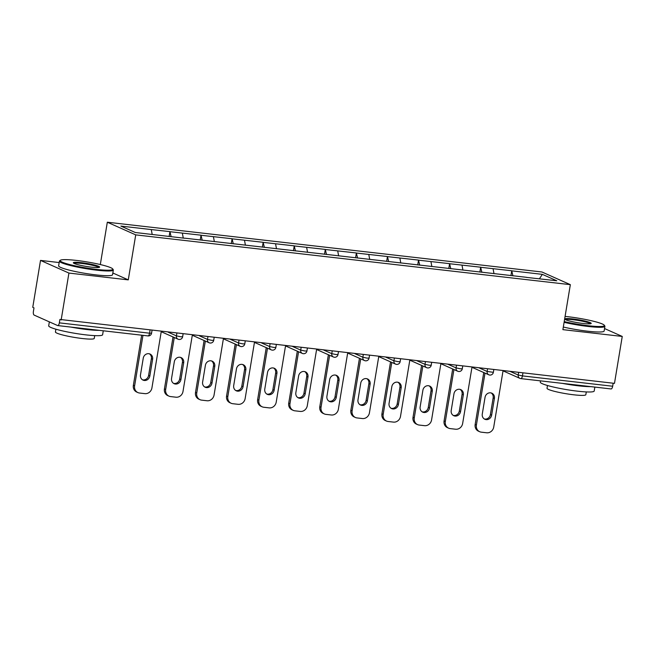 <?xml version="1.0" encoding="UTF-8"?>
<svg xmlns="http://www.w3.org/2000/svg" width="655" height="655" viewBox="0 0 655 655"><rect width="100%" height="100%" fill="white"/><g stroke="black" fill="none" stroke-linecap="round" stroke-linejoin="round"><path stroke-width="0.98" d="M59.171 262.549L40.52 260.412L32.75 307.334L33.995 307.891L33.421 311.313A3.275 1.31 -83.5 0 0 34.134 315.088L57.566 325.527A3.275 1.31 -83.5 0 0 57.73 325.576A3.275 1.31 -83.5 0 0 59.343 322.866L59.908 319.444L614.48 383.363L622.25 336.441L604.549 328.548M100.313 264.555L107.322 222.217L541.939 271.989L570.341 284.655L135.724 234.875L107.322 222.217M152.189 234.441L151.272 229.569L120.897 226.09L135.298 232.509L184.546 238.232M151.272 229.569L169.94 231.624L169.137 236.471M171.127 236.692L169.94 231.624M170.194 231.731L201.011 235.186L200.209 240.025M202.198 240.254L201.011 235.186M201.265 235.292L232.091 238.739L231.289 243.586M233.27 243.816L232.091 238.739M232.337 238.854L263.163 242.301L262.36 247.14M264.342 247.369L263.163 242.301M263.408 242.407L294.234 245.854L293.432 250.701M295.413 250.93L294.234 245.854M294.48 245.969L325.306 249.416L324.503 254.263M326.485 254.492L325.306 249.416M325.551 249.53L356.377 252.977L355.575 257.816M357.565 258.045L356.377 252.977M356.623 253.084L387.449 256.531L386.647 261.378M388.636 261.607L387.449 256.531M387.703 256.645L418.52 260.092L417.718 264.939M419.708 265.16L418.52 260.092M418.774 260.207L449.592 263.654L448.798 268.493M450.779 268.722L449.592 263.654M449.846 263.76L480.672 267.207L479.869 272.054M481.851 272.284L480.672 267.207M480.917 267.322L511.743 270.769L510.941 275.616M512.922 275.837L511.743 270.769M511.989 270.875L542.365 274.355L556.775 280.782L526.35 277.376M184.595 238.158L526.399 277.302M183.277 238.084L182.344 233.123M214.349 241.646L213.415 236.684M245.42 245.207L244.487 240.246M276.492 248.761L275.558 243.799M307.563 252.322L306.63 247.361M338.635 255.876L337.702 250.922M369.715 259.437L368.773 254.476M400.786 262.999L399.853 258.037M431.858 266.552L430.925 261.591M462.929 270.114L461.996 265.152M494.001 273.675L493.068 268.714M522.944 372.883L522.444 375.904L612.671 386.237L613.17 383.216M612.671 386.237A3.275 1.31 96.5 0 1 611.058 388.947A3.275 1.31 96.5 0 1 610.902 388.898M539.417 278.793L542.365 274.355M40.52 260.412L68.922 273.07L61.152 319.992M68.922 273.07L128.274 279.873L135.724 234.875M570.341 284.655L562.891 329.645L622.25 336.441M128.274 279.873L112.84 272.988M503.073 370.607L493.731 427.044A6.558 5.969 114 0 1 486.69 432.783L481.31 432.169A6.558 5.969 114 0 1 479.706 431.727L478.461 431.178A6.558 5.969 -66 0 1 475.153 424.505L483.758 372.548M475.153 424.505L476.398 425.054L485.003 373.096M476.398 425.054A6.558 5.969 114 0 0 479.706 431.727M494.41 398.412A5.134 4.675 114 0 0 491.815 393.18A5.134 4.675 114 0 0 485.044 397.339L482.276 414.05A5.134 4.675 114 0 0 484.872 419.274A5.134 4.675 114 0 0 491.643 415.123L494.41 398.412L493.166 397.855A5.134 4.675 114 0 0 491.176 392.951M484.274 418.954A5.134 4.675 114 0 0 490.399 414.566L493.166 397.855M472.001 367.046L462.651 423.482A6.558 5.969 114 0 1 455.618 429.221L450.239 428.607A6.558 5.969 114 0 1 448.634 428.173L447.39 427.617A6.558 5.969 -66 0 1 444.082 420.944L452.687 368.986M444.082 420.944L445.326 421.501L453.931 369.543M445.326 421.501A6.558 5.969 114 0 0 448.634 428.173M463.339 394.85A5.134 4.675 114 0 0 460.743 389.619A5.134 4.675 114 0 0 453.972 393.778L451.205 410.488A5.134 4.675 114 0 0 453.8 415.72A5.134 4.675 114 0 0 460.571 411.561L463.339 394.85L462.094 394.294A5.134 4.675 114 0 0 460.105 389.398M453.194 415.393A5.134 4.675 114 0 0 459.327 411.012L462.094 394.294M440.921 363.484L431.579 419.921A6.558 5.969 114 0 1 424.546 425.668L419.167 425.054A6.558 5.969 114 0 1 417.562 424.612L416.318 424.055A6.558 5.969 -66 0 1 413.01 417.382L421.615 365.424M413.01 417.382L414.255 417.939L422.852 365.981M414.255 417.939A6.558 5.969 114 0 0 417.562 424.612M432.259 391.289A5.134 4.675 114 0 0 429.672 386.065A5.134 4.675 114 0 0 422.901 390.216L420.133 406.935A5.134 4.675 114 0 0 422.721 412.159A5.134 4.675 114 0 0 429.5 408.008L432.259 391.289L431.023 390.74A5.134 4.675 114 0 0 429.033 385.836M422.123 411.831A5.134 4.675 114 0 0 428.255 407.451L431.023 390.74M409.85 359.931L400.508 416.367A6.558 5.969 114 0 1 393.467 422.107L388.096 421.492A6.558 5.969 114 0 1 386.483 421.05L385.246 420.502A6.558 5.969 -66 0 1 381.939 413.829L390.544 361.871M381.939 413.829L383.183 414.378L391.78 362.42M383.183 414.378A6.558 5.969 114 0 0 386.483 421.05M401.188 387.735A5.134 4.675 114 0 0 398.6 382.504A5.134 4.675 114 0 0 391.829 386.663L389.062 403.374A5.134 4.675 114 0 0 391.649 408.597A5.134 4.675 114 0 0 398.42 404.446L401.188 387.735L399.951 387.179A5.134 4.675 114 0 0 397.962 382.274M391.051 408.278A5.134 4.675 114 0 0 397.184 403.889L399.951 387.179M378.778 356.369L369.436 412.806A6.558 5.969 114 0 1 362.395 418.545L357.016 417.931A6.558 5.969 114 0 1 355.411 417.497L354.175 416.94A6.558 5.969 -66 0 1 350.867 410.267L359.464 358.31M350.867 410.267L352.112 410.824L360.709 358.866M352.112 410.824A6.558 5.969 114 0 0 355.411 417.497M370.116 384.174A5.134 4.675 114 0 0 367.529 378.95A5.134 4.675 114 0 0 360.758 383.101L357.99 399.812A5.134 4.675 114 0 0 360.577 405.044A5.134 4.675 114 0 0 367.349 400.885L370.116 384.174L368.88 383.617A5.134 4.675 114 0 0 366.882 378.721M359.98 404.716A5.134 4.675 114 0 0 366.112 400.336L368.88 383.617M347.707 352.816L338.365 409.244A6.558 5.969 114 0 1 331.324 414.992L325.944 414.378A6.558 5.969 114 0 1 324.34 413.935L323.095 413.387A6.558 5.969 -66 0 1 319.796 406.706L328.392 354.748M319.796 406.706L321.032 407.263L329.637 355.305M321.032 407.263A6.558 5.969 114 0 0 324.34 413.935M339.044 380.612A5.134 4.675 114 0 0 336.457 375.389A5.134 4.675 114 0 0 329.686 379.54L326.919 396.259A5.134 4.675 114 0 0 329.506 401.482A5.134 4.675 114 0 0 336.277 397.331L339.044 380.612L337.8 380.064A5.134 4.675 114 0 0 335.81 375.159M328.908 401.155A5.134 4.675 114 0 0 335.032 396.774L337.8 380.064M564.225 321.589A26.667 3.046 9.4 0 0 588.165 325.723A26.667 3.046 9.4 0 0 604.254 325.199A26.667 3.046 9.4 0 0 567.959 316.717A26.667 3.046 9.4 0 0 565.085 316.414M604.254 325.199L604.794 325.944A27.322 3.119 -170.6 0 1 604.917 326.329A27.322 3.119 -170.6 0 1 588.305 326.477A27.322 3.119 -170.6 0 1 564.102 322.317M573.01 318.969A13.337 1.523 -170.6 0 1 586.086 321.31A13.337 1.523 -170.6 0 1 591.105 323.554A13.337 1.523 -170.6 0 1 583.114 323.472A13.337 1.523 -170.6 0 1 564.962 319.231A13.337 1.523 -170.6 0 1 573.01 318.969M590.417 323.767A12.682 1.449 9.4 0 0 573.158 319.722A12.682 1.449 9.4 0 0 565.543 319.648M594.855 387.089L594.2 391.035A27.322 3.119 -170.6 0 1 577.595 391.182A27.322 3.119 -170.6 0 1 540.285 382.102L540.49 380.858M590.843 386.63A27.322 3.119 -170.6 0 1 578.48 385.828A27.322 3.119 -170.6 0 1 562.416 383.371M586.299 391.919L585.84 394.711A19.675 2.252 -170.6 0 1 573.878 394.818A19.675 2.252 -170.6 0 1 547.015 388.284L547.482 385.492M604.917 326.329L604.131 331.037A27.322 3.119 -170.6 0 1 587.527 331.193A27.322 3.119 -170.6 0 1 563.325 327.033M76.373 260.42A26.667 3.046 9.4 0 0 60.399 260.248A26.667 3.046 9.4 0 0 70.437 264.751A26.667 3.046 9.4 0 0 96.58 269.426A26.667 3.046 9.4 0 0 112.676 268.902A26.667 3.046 9.4 0 0 76.373 260.42M112.676 268.902L113.209 269.647A27.322 3.119 -170.6 0 1 113.331 270.024A27.322 3.119 -170.6 0 1 96.719 270.179A27.322 3.119 -170.6 0 1 59.417 261.099A27.322 3.119 -170.6 0 1 59.654 260.78L60.399 260.248M81.425 262.671A13.337 1.523 -170.6 0 1 94.5 265.005A13.337 1.523 -170.6 0 1 99.519 267.256A13.337 1.523 -170.6 0 1 91.528 267.174A13.337 1.523 -170.6 0 1 73.385 262.933A13.337 1.523 -170.6 0 1 81.425 262.671M98.831 267.469A12.682 1.449 9.4 0 0 81.572 263.425A12.682 1.449 9.4 0 0 73.958 263.351M103.269 330.791L102.622 334.73A27.322 3.119 -170.6 0 1 86.01 334.885A27.322 3.119 -170.6 0 1 48.699 325.805L49.354 321.867M99.257 330.333A27.322 3.119 -170.6 0 1 86.894 329.531A27.322 3.119 -170.6 0 1 70.83 327.074M94.713 335.622L94.255 338.414A19.675 2.252 -170.6 0 1 82.293 338.52A19.675 2.252 -170.6 0 1 55.438 331.987L55.896 329.195M113.331 270.024L112.554 274.74A27.322 3.119 -170.6 0 1 95.941 274.895A27.322 3.119 -170.6 0 1 58.631 265.815L59.417 261.099M316.635 349.254L307.293 405.691A6.558 5.969 114 0 1 300.252 411.43L294.873 410.816A6.558 5.969 114 0 1 293.268 410.382L292.024 409.825A6.558 5.969 -66 0 1 288.724 403.152L297.321 351.195M288.724 403.152L289.96 403.701L298.565 351.743M289.96 403.701A6.558 5.969 114 0 0 293.268 410.382M307.973 377.059A5.134 4.675 114 0 0 305.386 371.827A5.134 4.675 114 0 0 298.615 375.986L295.847 392.697A5.134 4.675 114 0 0 298.434 397.929A5.134 4.675 114 0 0 305.205 393.77L307.973 377.059L306.728 376.502A5.134 4.675 114 0 0 304.739 371.606M297.837 397.601A5.134 4.675 114 0 0 303.961 393.213L306.728 376.502M285.564 345.693L276.222 402.129A6.558 5.969 114 0 1 269.18 407.877L263.801 407.254A6.558 5.969 114 0 1 262.197 406.82L260.952 406.264A6.558 5.969 -66 0 1 257.644 399.591L266.249 347.633M257.644 399.591L258.889 400.148L267.494 348.19M258.889 400.148A6.558 5.969 114 0 0 262.197 406.82M276.901 373.497A5.134 4.675 114 0 0 274.314 368.274A5.134 4.675 114 0 0 267.535 372.425L264.776 389.135A5.134 4.675 114 0 0 267.363 394.367A5.134 4.675 114 0 0 274.134 390.208L276.901 373.497L275.657 372.949A5.134 4.675 114 0 0 273.667 368.044M266.765 394.04A5.134 4.675 114 0 0 272.889 389.659L275.657 372.949M254.492 342.139L245.15 398.567A6.558 5.969 114 0 1 238.109 404.315L232.73 403.701A6.558 5.969 114 0 1 231.125 403.259L229.88 402.71A6.558 5.969 -66 0 1 226.573 396.029L235.178 344.072M226.573 396.029L227.817 396.586L236.422 344.628M227.817 396.586A6.558 5.969 114 0 0 231.125 403.259M245.83 369.944A5.134 4.675 114 0 0 243.234 364.712A5.134 4.675 114 0 0 236.463 368.871L233.696 385.582A5.134 4.675 114 0 0 236.291 390.806A5.134 4.675 114 0 0 243.062 386.655L245.83 369.944L244.585 369.387A5.134 4.675 114 0 0 242.596 364.483M235.694 390.478A5.134 4.675 114 0 0 241.818 386.098L244.585 369.387M223.421 338.578L214.07 395.014A6.558 5.969 114 0 1 207.037 400.754L201.658 400.139A6.558 5.969 114 0 1 200.053 399.706L198.809 399.149A6.558 5.969 -66 0 1 195.501 392.476L204.106 340.518M195.501 392.476L196.746 393.025L205.343 341.067M196.746 393.025A6.558 5.969 114 0 0 200.053 399.706M214.758 366.382A5.134 4.675 114 0 0 212.163 361.151A5.134 4.675 114 0 0 205.392 365.31L202.624 382.021A5.134 4.675 114 0 0 205.22 387.252A5.134 4.675 114 0 0 211.991 383.093L214.758 366.382L213.514 365.826A5.134 4.675 114 0 0 211.524 360.93M204.614 386.925A5.134 4.675 114 0 0 210.746 382.536L213.514 365.826M192.341 335.016L182.999 391.453A6.558 5.969 114 0 1 175.966 397.2L170.587 396.578A6.558 5.969 114 0 1 168.982 396.144L167.737 395.587A6.558 5.969 -66 0 1 164.43 388.914L173.035 336.957M164.43 388.914L165.674 389.471L174.271 337.513M165.674 389.471A6.558 5.969 114 0 0 168.982 396.144M183.678 362.821A5.134 4.675 114 0 0 181.091 357.597A5.134 4.675 114 0 0 174.32 361.748L171.553 378.459A5.134 4.675 114 0 0 174.14 383.691A5.134 4.675 114 0 0 180.919 379.532L183.678 362.821L182.442 362.272A5.134 4.675 114 0 0 180.452 357.368M173.542 383.363A5.134 4.675 114 0 0 179.675 378.983L182.442 362.272M161.269 331.463L151.927 387.899A6.558 5.969 114 0 1 144.886 393.639L139.515 393.025A6.558 5.969 114 0 1 137.902 392.582L136.666 392.034A6.558 5.969 -66 0 1 133.358 385.353L141.66 335.188M133.358 385.353L134.602 385.91L142.97 335.335M134.602 385.91A6.558 5.969 114 0 0 137.902 392.582M152.607 359.267A5.134 4.675 114 0 0 150.02 354.036A5.134 4.675 114 0 0 143.249 358.195L140.481 374.906A5.134 4.675 114 0 0 143.068 380.129A5.134 4.675 114 0 0 149.839 375.978L152.607 359.267L151.37 358.711A5.134 4.675 114 0 0 149.373 353.806M142.471 379.802A5.134 4.675 114 0 0 148.603 375.421L151.37 358.711M510.147 371.418L518.211 375.012L522.444 375.904A3.275 1.31 96.5 0 1 520.831 378.606A3.275 1.31 96.5 0 1 520.668 378.565A3.275 2.98 -66 0 1 518.211 375.012L518.645 372.392M59.343 322.866L149.569 333.198L150.069 330.177M147.801 335.859A3.275 1.31 -83.5 0 0 147.956 335.909A3.275 1.31 -83.5 0 0 149.569 333.198L151.567 333.182A3.275 3.275 0 0 1 147.956 335.909L57.73 325.576M479.075 367.856L487.14 371.45L493.362 372.327A3.275 3.275 0 0 1 488.794 374.791A3.275 2.98 -66 0 1 487.14 371.45L487.574 368.831M448.004 364.295L456.068 367.889L456.502 365.269M416.932 360.741L424.997 364.336L425.431 361.716M385.86 357.18L393.925 360.774L394.359 358.154M354.789 353.626L362.854 357.221L363.288 354.592M323.717 350.065L331.774 353.659L332.208 351.039M292.646 346.503L300.702 350.098L301.136 347.477M261.566 342.95L269.631 346.544L270.065 343.916M230.494 339.388L238.559 342.983L238.993 340.363M199.423 335.827L207.488 339.421L207.922 336.801M168.351 332.273L176.416 335.868L176.85 333.248M489.596 375.004A3.275 2.98 -66 0 1 488.794 374.791L471.96 367.283M460.301 368.79L462.291 368.773A3.275 3.275 0 0 1 457.722 371.229A3.275 2.98 -66 0 1 456.068 367.889L460.301 368.79M458.525 371.45A3.275 2.98 -66 0 1 457.722 371.229L440.889 363.73M429.221 365.228L431.219 365.212A3.275 3.275 0 0 1 426.651 367.668A3.275 2.98 -66 0 1 424.997 364.336L429.221 365.228M427.453 367.889A3.275 2.98 -66 0 1 426.651 367.668L409.809 360.168M398.15 361.675L400.148 361.65A3.275 3.275 0 0 1 395.579 364.115A3.275 2.98 -66 0 1 393.925 360.774L398.15 361.675M396.381 364.327A3.275 2.98 -66 0 1 395.579 364.115L378.737 356.607M367.078 358.113L369.076 358.097A3.275 3.275 0 0 1 364.499 360.553A3.275 2.98 -66 0 1 362.854 357.221L367.078 358.113M365.302 360.774A3.275 2.98 -66 0 1 364.499 360.553L347.666 353.053M336.007 354.552L337.996 354.535A3.275 3.275 0 0 1 333.428 356.991A3.275 2.98 -66 0 1 331.774 353.659L336.007 354.552M334.23 357.212A3.275 2.98 -66 0 1 333.428 356.991L316.594 349.492M304.935 350.998L306.925 350.974A3.275 3.275 0 0 1 302.356 353.438A3.275 2.98 -66 0 1 300.702 350.098L304.935 350.998M303.159 353.659A3.275 2.98 -66 0 1 302.356 353.438L285.523 345.93M273.864 347.437L275.853 347.42A3.275 3.275 0 0 1 271.285 349.876A3.275 2.98 -66 0 1 269.631 346.544L273.864 347.437M272.087 350.098A3.275 2.98 -66 0 1 271.285 349.876L254.451 342.377M242.792 343.875L244.782 343.859A3.275 3.275 0 0 1 240.213 346.323A3.275 2.98 -66 0 1 238.559 342.983L242.792 343.875M241.015 346.536A3.275 2.98 -66 0 1 240.213 346.323L223.38 338.815M211.721 340.322L213.71 340.305A3.275 3.275 0 0 1 209.141 342.761A3.275 2.98 -66 0 1 207.488 339.421L211.721 340.322M209.944 342.983A3.275 2.98 -66 0 1 209.141 342.761L192.308 335.254M180.641 336.76L182.639 336.744A3.275 3.275 0 0 1 178.07 339.2A3.275 2.98 -66 0 1 176.416 335.868L180.641 336.76M178.872 339.421A3.275 2.98 -66 0 1 178.07 339.2L161.228 331.7M491.643 415.123L490.399 414.566M460.571 411.561L459.327 411.012M429.5 408.008L428.255 407.451M398.42 404.446L397.184 403.889M367.349 400.885L366.112 400.336M336.277 397.331L335.032 396.774M305.205 393.77L303.961 393.213M274.134 390.208L272.889 389.659M243.062 386.655L241.818 386.098M211.991 383.093L210.746 382.536M180.919 379.532L179.675 378.983M149.839 375.978L148.603 375.421M611.058 388.947L520.831 378.606A3.275 3.275 0 0 1 519.865 378.344L503.032 370.845M493.821 369.543L493.362 372.327M462.749 365.989L462.291 368.773M431.678 362.428L431.219 365.212M400.606 358.866L400.148 361.65M369.535 355.313L369.076 358.097M338.463 351.751L337.996 354.535M307.392 348.198L306.925 350.974M276.312 344.636L275.853 347.42M245.24 341.075L244.782 343.859M214.169 337.522L213.71 340.305M183.097 333.96L182.639 336.744M152.025 330.398L151.567 333.182"/></g></svg>
